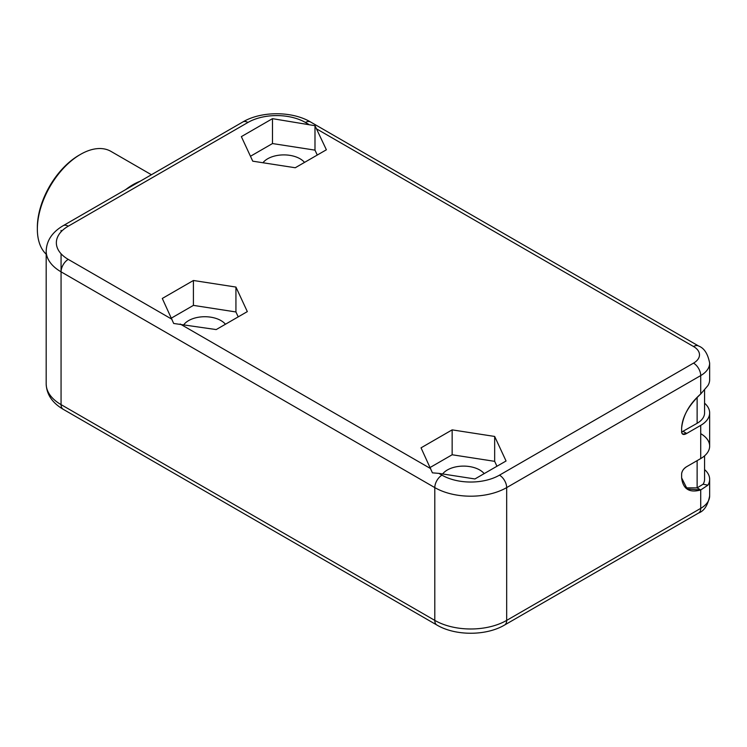 <?xml version="1.0" encoding="UTF-8"?>
<svg xmlns="http://www.w3.org/2000/svg" width="747" height="747" viewBox="0 0 747 747"><rect width="100%" height="100%" fill="white"/><g stroke="black" fill="none" stroke-linecap="round" stroke-linejoin="round"><path stroke-width="1.12" d="M304.505 162.416A22.868 13.203 0 0 0 300.042 158.766A22.868 13.203 0 0 0 262.963 162.753M317.27 155.04L314.991 150.138L272.478 143.555L250.469 156.263M314.991 125.701L272.478 118.661L241.356 136.626L252.747 161.175L295.261 167.748L326.383 149.783L314.991 125.701L314.991 150.138M247.322 311.611L235.931 287.063L193.417 280.489L162.295 298.455L173.687 323.47L216.2 329.576L247.322 311.611M438.909 473.383L474.933 478.958L506.055 460.992L494.663 436.444L452.15 429.87L421.037 447.836L432.42 472.842L438.909 473.383L441.981 475.157A40.655 23.474 0 0 0 499.482 475.157L693.533 363.126A20.328 11.737 0 0 0 693.533 346.524L316.728 128.979M238.209 316.868L235.931 311.966L193.417 305.383L171.408 318.091M235.931 287.063L235.931 311.966M193.417 280.489L193.417 305.383M225.445 324.235A22.868 13.203 0 0 0 220.981 320.594A22.868 13.203 0 0 0 183.902 324.581M452.15 429.87L452.15 454.764L430.141 467.473M494.663 436.444L494.663 461.338L452.15 454.764M496.942 466.249L494.663 461.338M484.177 473.617A22.868 13.203 0 0 0 479.714 469.975A22.868 13.203 0 0 0 442.635 473.962M272.478 118.661L272.478 143.555M704.57 403.184A30.496 17.601 180 0 1 709.65 412.923A30.496 17.601 180 0 1 700.723 425.37L686.708 433.456L682.553 434.1L681.628 432.242L681.628 428.096C682.244 416.873 688.613 405.5 700.723 393.977L707.904 385.592A30.496 17.601 0 0 0 709.65 379.719L709.65 363.126C707.857 353.789 704.178 348.083 698.613 346.02L310.509 121.957C292.077 111.014 261.291 111.014 242.85 121.957L63.168 225.687C52.234 232.13 46.566 240.599 46.183 251.095A50.824 29.338 0 0 0 61.067 271.833L434.801 487.604A50.824 29.338 0 0 0 506.671 487.604L700.723 375.573A30.496 17.601 0 0 0 709.65 363.126M709.65 412.923L709.65 446.118A30.496 17.601 180 0 1 700.723 458.565L686.708 466.651C683.617 468.686 681.927 471.04 681.628 473.738L681.628 477.884L687.221 489.033L700.723 489.957L707.904 485.177A30.496 17.601 0 0 0 709.65 479.313A30.496 17.601 0 0 0 704.57 469.583A30.496 17.601 0 0 1 707.904 485.177L703.114 484.205A25.407 14.669 0 0 0 704.57 479.313L704.57 455.847M700.723 433.671A30.496 17.601 180 0 1 700.723 458.565L686.708 466.651C683.813 468.322 682.123 470.685 681.628 473.738L681.628 477.884C683.038 489.08 689.406 493.104 700.723 489.957L697.128 487.884L703.114 484.205M685.55 487.847L697.128 487.884L697.128 460.638M704.57 390.065L704.57 412.923A25.407 14.669 0 0 1 697.128 423.297L681.628 432.065M125.673 189.607A60.983 35.212 -60 0 1 140.203 181.222M46.183 254.195A60.983 35.212 -60 0 1 37.35 229.105A60.983 35.212 -60 0 1 80.471 154.405A60.983 35.212 -60 0 1 110.967 151.389L151.417 174.742M37.35 229.105A60.983 35.212 -60 0 1 37.35 229.096L37.35 227.443A58.948 34.035 -60 0 1 79.033 155.236L80.471 154.414M709.65 479.313L709.65 495.905A30.496 17.601 180 0 1 700.723 508.362L700.723 489.957L707.904 485.177M683.113 431.383L686.708 433.456C683.813 435.118 682.123 434.717 681.628 432.242L681.628 428.096C683.038 415.267 689.406 403.894 700.723 393.977L707.904 385.592M709.65 495.905C707.857 505.252 704.178 510.948 698.613 513.012L504.561 625.043C486.12 635.986 455.343 635.986 436.902 625.043A10.169 5.864 -60 0 1 434.801 620.393L61.067 404.622A50.824 29.338 180 0 1 46.183 383.874L46.183 251.095M436.902 625.043L63.168 409.272A10.169 5.864 -60 0 1 61.067 404.622L61.067 253.775M308.502 124.235L305.43 122.461A40.655 23.474 0 0 0 247.929 122.461L68.257 226.192A40.655 23.474 0 0 0 68.257 259.386L171.95 319.258M180.167 324.002L430.683 468.64M68.257 259.386A10.169 5.864 120 0 0 61.067 271.833M441.981 475.157A10.169 5.864 120 0 0 434.801 487.604L434.801 620.393A50.824 29.338 180 0 0 506.671 620.393L506.671 487.604A10.169 5.864 60 0 0 499.482 475.157M693.533 363.126A10.169 5.864 60 0 1 700.723 375.573L700.723 393.977M693.533 346.524A10.169 5.864 -60 0 1 698.613 346.02M305.43 122.461A10.169 5.864 -60 0 1 310.509 121.957M247.929 122.461A10.169 5.864 -120 0 0 242.85 121.957M68.257 226.192A10.169 5.864 -120 0 0 63.168 225.687M61.067 231.813L61.067 230.347M700.723 458.565L700.723 425.37M698.613 513.012A10.169 5.864 -120 0 0 700.723 508.362L506.671 620.393A10.169 5.864 -120 0 1 504.561 625.043M697.128 423.297L697.128 397.46M63.168 409.272C52.234 402.838 46.566 394.369 46.183 383.874M37.35 227.443L37.35 228.843"/></g></svg>
